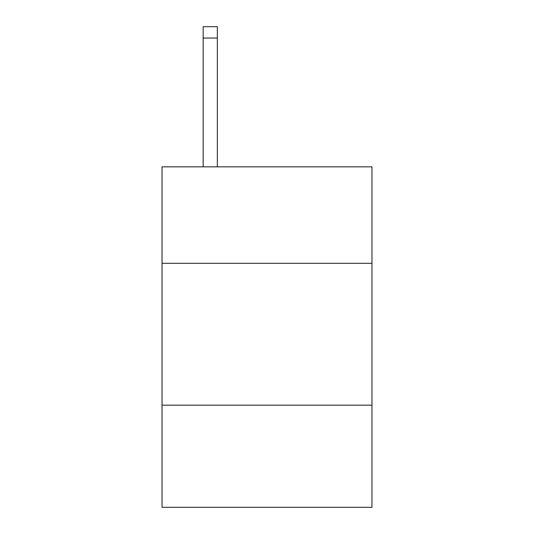 <?xml version="1.0" encoding="UTF-8"?>
<svg xmlns="http://www.w3.org/2000/svg" width="534" height="534" viewBox="0 0 534 534"><rect width="100%" height="100%" fill="white"/><g stroke="black" fill="none" stroke-linecap="round" stroke-linejoin="round"><path stroke-width="0.8" d="M371.971 263.309L371.971 166.848L162.029 166.848L162.029 263.309L371.971 263.309L371.971 507.3L162.029 507.3L162.029 263.309M371.971 405.166L162.029 405.166M217.351 166.848L217.351 38.047L203.167 38.047L203.167 26.7L217.351 26.7L217.351 38.047M203.167 166.848L203.167 38.047M217.351 26.7L203.167 26.7"/></g></svg>
